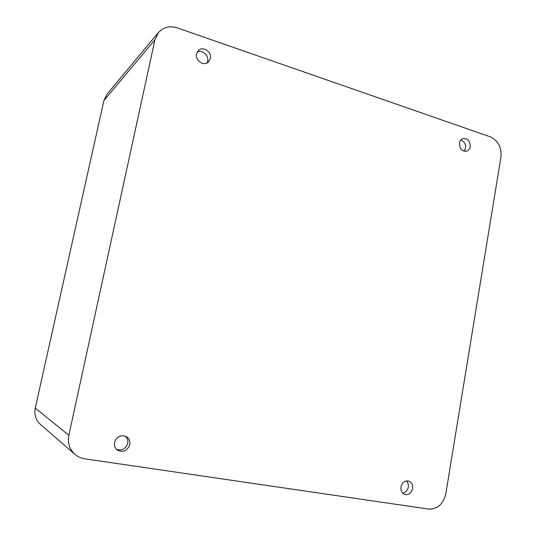 <?xml version="1.0" encoding="UTF-8"?>
<svg xmlns="http://www.w3.org/2000/svg" width="536" height="536" viewBox="0 0 536 536"><rect width="100%" height="100%" fill="white"/><g stroke="black" fill="none" stroke-linecap="round" stroke-linejoin="round"><path stroke-width="0.8" d="M40.609 424.572L40.448 424.438C35.771 420.03 34.043 414.576 35.262 408.084L103.91 100.534L106.986 94.209L158.381 32.589C163.386 27.135 169.678 25.567 177.269 27.879L490.192 136.794C498.118 140.559 501.696 147.333 500.925 157.115L445.798 493.844C443.238 504.209 437.463 509.287 428.485 509.073L84.728 458.809C80.963 458.233 77.666 456.719 74.832 454.267C69.452 449.188 67.462 442.857 68.849 435.259L154.944 39.751L158.381 32.589M114.53 442.361C116.828 436.405 120.788 434.515 126.409 436.686C129.176 438.575 130.288 441.249 129.732 444.726C127.287 450.91 123.193 452.712 117.431 450.14C114.952 448.21 113.987 445.617 114.53 442.361M459.466 143.052C459.922 140.8 461.067 139.32 462.91 138.616C467.714 138.255 470.146 140.948 470.199 146.697C469.744 149.001 468.558 150.489 466.655 151.172C461.898 151.454 459.506 148.747 459.466 143.052M196.538 53.861L198.266 50.619C202.735 45.654 212.155 51.865 210.4 58.565L208.497 61.988C203.975 66.665 194.803 60.481 196.538 53.861M400.988 486.882C402.275 482.313 404.874 480.397 408.794 481.12C411.715 482.427 412.981 484.946 412.599 488.685C411.3 493.321 408.653 495.224 404.667 494.406C401.826 493.066 400.606 490.554 400.988 486.882M125.344 436.163C127.421 438.086 128.198 440.505 127.689 443.426C125.672 449 121.953 450.984 116.526 449.376M197.148 52.146C202.079 49.312 209.161 55.362 207.68 61.091L206.95 63.02M406.482 480.906C408.023 482.554 408.62 484.638 408.265 487.15C407.494 490.541 405.638 492.517 402.69 493.093M460.819 140.057C464.277 141.337 465.858 144.037 465.576 148.164L464.163 151.226M68.849 435.259L35.262 408.084M154.944 39.751L103.91 100.534M74.832 454.267L40.448 424.438"/></g></svg>
